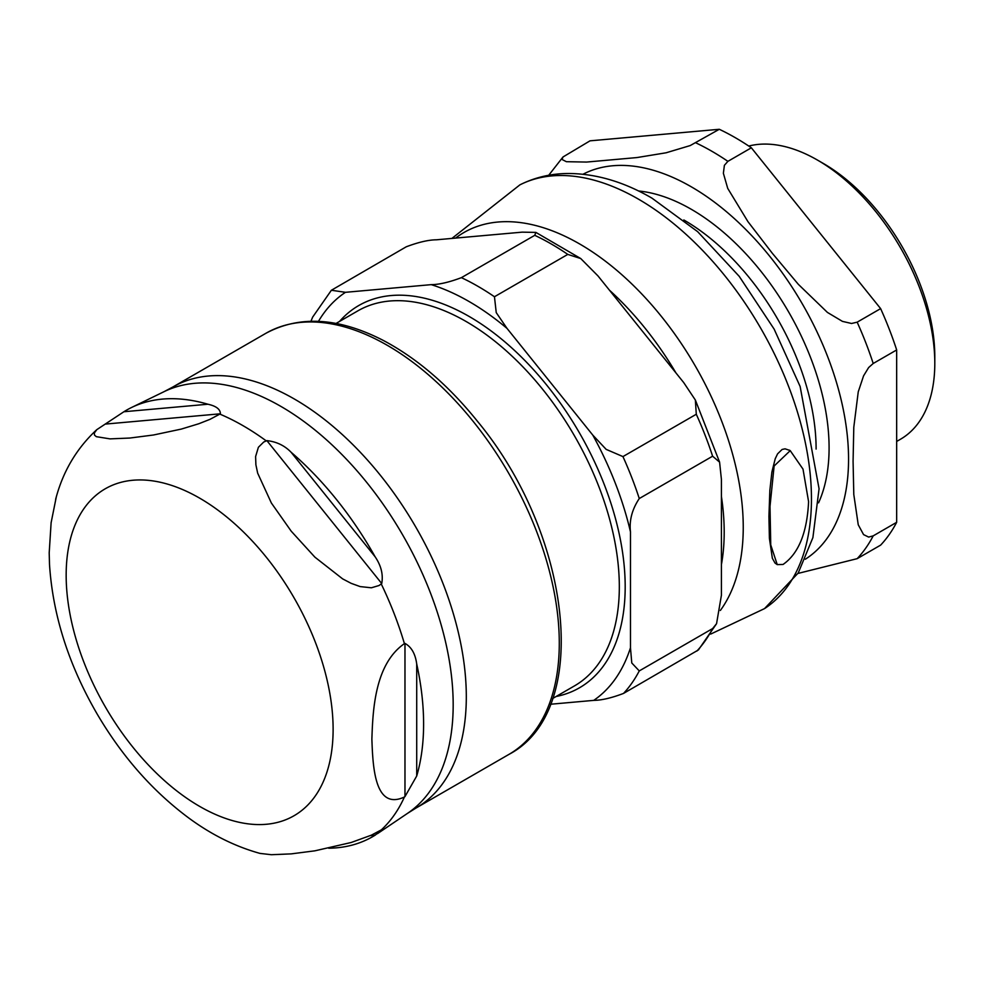 <?xml version="1.0" encoding="UTF-8"?>
<svg xmlns="http://www.w3.org/2000/svg" width="984" height="984" viewBox="0 0 984 984"><rect width="100%" height="100%" fill="white"/><g stroke="black" fill="none" stroke-linecap="round" stroke-linejoin="round"><path stroke-width="1.48" d="M783.03 564.472C798.553 553.684 807.077 532.762 808.59 501.68L803.005 469.122L790.226 450.647L774.125 465.998L770.005 506.403L770.743 544.915L777.237 564.607L783.03 564.472M777.237 564.619L775.035 563.069L772.366 558.322L769.39 538.223L768.934 516.465L769.845 490.389L771.899 471.988L775.244 458.692L777.594 453.833L782.108 449.454L785.072 448.827L789.771 450.401M896.67 441.447L900.434 439.27A165.939 95.805 -120 0 0 934.8 363.305L934.8 356.528A157.649 91.02 -120 0 0 823.325 163.455L817.458 160.072A165.939 95.805 -120 0 0 748.763 146.05M896.67 522.307L873.202 535.862L868.638 537.079L863.571 534.607L858.245 524.779L853.792 494.472L853.079 461.299L853.792 427.29L858.245 391.841L863.571 375.863L868.638 367.549L873.202 363.49L896.67 349.947L896.67 522.307A251.4 145.152 -120 0 1 880.631 545.124L857.162 558.666L797.962 573.438M751.358 147.797L727.889 161.351L724.396 165.312L723.375 173.258L727.717 188.375L747.926 221.621L772.403 253.38L798.307 284.302L827.421 312.42L842.439 321.374L851.541 323.478L857.162 322.174L880.631 308.619L751.358 147.797A251.4 145.152 -120 0 0 719.292 129.285L690.202 145.57L666.082 152.791L636.968 157.563L586.587 162.065L566.378 161.696L562.036 159.482L563.008 156.973L548.703 175.275M719.292 129.285L590.019 140.835L563.008 156.973M896.67 349.947A251.4 145.152 -120 0 0 880.631 308.619M934.8 363.305A165.939 95.805 -120 0 0 817.458 160.072M406.244 246.799C418.495 242.187 428.544 239.862 436.416 239.801L522.172 232.15L535.874 232.396L534.742 235.324L461.398 277.66C449.159 282.26 439.098 284.597 431.238 284.647L345.47 292.31L331.387 290.255L406.244 246.799M312.641 317.156L310.969 321.239M550.462 704.249L593.746 700.374C601.507 700.313 611.445 698 623.524 693.425L698.419 649.932L716.573 623.672M630.473 647.767L630.473 531.852C629.157 520.45 632.097 509.343 639.268 498.544L712.613 456.207L719.587 462.148L721.407 479.356L721.407 595.271L716.561 623.659L712.613 628.579L639.268 670.916L631.777 662.982L630.473 647.767A238.952 137.957 60 0 1 593.746 700.374M592.786 435.1L507.018 328.398L496.243 312.629L494.46 296.75L567.793 254.401L580.757 258.558L597.964 275.901L683.72 382.591L695.356 400.033L696.291 414.252L622.946 456.588L606.156 449.368L592.786 435.1A238.952 137.957 60 0 1 630.473 531.852M259.997 853.399L271.375 854.715L291.215 853.878L314.88 850.828L351.214 842.489L371.362 835.17L382.911 829.032L375.125 835.182A246.221 142.151 60 0 1 328.705 848.22M404.978 796.585L404.412 797.003C374.474 810.914 372.838 765.835 371.878 739.107C372.838 711.272 374.474 664.323 404.412 643.647L404.978 643.413C411.435 646.955 415.346 653.819 416.712 663.991A246.221 142.151 60 0 1 416.712 776.007L404.978 796.585L404.978 643.413M381.743 583.537L379.049 585.517L371.362 587.792L360.156 586.587L351.214 583.364L342.653 578.887L314.88 557.141L291.215 531.188L271.375 503.021L257.673 473.169L255.889 464.768L255.606 456.539L258.398 447.265L263.712 442.037L266.873 440.635C276.504 441.668 284.585 445.543 291.104 452.259A246.221 142.151 60 0 1 375.125 556.784C381.152 565.677 383.354 574.594 381.743 583.537L266.873 440.635M220.404 413.797L210.01 419.332L198.805 423.747L181.302 429.086L153.541 434.989L129.876 438.04L110.036 438.876L96.334 436.675L94.538 435.174L94.267 433.083L96.789 429.664L123.898 411.743A246.221 142.151 60 0 1 131.524 407.511A246.221 142.151 60 0 1 207.919 404.227C216.185 406.06 220.355 409.246 220.404 413.797L105.534 424.067M56.248 497.141L51.119 522.701L49.2 552.811L49.495 564.238C52.73 614.877 68.573 664.717 97.01 713.769C122.004 756.352 152.569 791.074 188.682 817.938C211.511 834.764 235.385 846.621 260.293 853.485M710.682 634.09L764.531 608.604A244.77 141.315 -120 0 0 797.224 411.3A244.77 141.315 -120 0 0 638.37 199.1A244.77 141.315 -120 0 0 519.884 184.869L451.914 238.423M720.362 610.461A231.363 133.578 -120 0 0 721.801 421.435A231.363 133.578 -120 0 0 579.638 243.958A231.363 133.578 -120 0 0 455.592 238.091M818.553 502.849A194.82 112.484 -120 0 0 788.737 312.137A194.82 112.484 -120 0 0 638.481 190.97M683.831 219.973A186.775 107.834 60 0 1 816.105 449.073M805.318 559.244A222.359 128.387 -120 0 0 802.501 304.191A222.359 128.387 -120 0 0 583.032 174.23M857.162 558.666A251.4 145.152 -120 0 0 873.202 535.862M873.202 363.49A251.4 145.152 -120 0 0 857.162 322.174M727.889 161.351A251.4 145.152 -120 0 0 695.823 142.84M336.048 323.441L357.918 310.821A216.554 125.029 60 0 1 466.195 321.547A216.554 125.029 60 0 1 607.669 512.369A216.554 125.029 60 0 1 574.471 685.897L552.602 698.529M318.472 321.337A238.952 137.957 60 0 1 345.47 292.31M431.238 284.647A238.952 137.957 60 0 1 507.018 328.398M556.108 696.5A220.699 127.428 -120 0 0 618.419 530.364A220.699 127.428 -120 0 0 469.134 316.454A220.699 127.428 -120 0 0 339.554 321.411M534.742 235.324A251.4 145.152 60 0 1 567.793 254.401M494.46 296.75A251.4 145.152 -120 0 0 461.398 277.66M696.291 414.252A251.4 145.152 60 0 1 712.613 456.207M639.268 498.544A251.4 145.152 -120 0 0 622.946 456.588M712.613 628.579A251.4 145.152 60 0 1 696.856 651.076M623.524 693.425A251.4 145.152 -120 0 0 639.268 670.916M721.518 564.066A223.811 129.224 -120 0 0 721.407 496.391M675.946 372.911A223.811 129.224 -120 0 0 609.465 290.206M370.341 835.613L375.125 835.182M416.712 776.007L416.712 663.991M375.125 556.784L291.104 452.259M207.919 404.227L123.898 411.743M66.162 575.197A188.756 108.978 60 0 1 205.558 501.705A188.756 108.978 60 0 1 332.592 742.674A188.756 108.978 60 0 1 181.917 794.789A188.756 108.978 60 0 1 66.162 575.197M404.412 797.003A246.738 142.459 60 0 1 381.251 829.955M381.251 583.955A246.738 142.459 60 0 1 404.412 643.647M219.912 414.129A246.738 142.459 60 0 1 266.233 440.869M172.852 387.007L164.131 391.632A243.651 140.675 60 0 1 402.714 535.013A243.651 140.675 60 0 1 407.585 813.313L415.961 808.073A243.109 140.355 -120 0 0 415.961 527.362A243.109 140.355 -120 0 0 172.852 387.007L265.828 333.33A243.109 140.355 60 0 1 508.937 473.685A243.109 140.355 60 0 1 508.937 754.396L415.961 808.073M790.226 450.647L789.316 450.118M519.884 184.869C534.644 177.477 550.56 173.688 567.62 173.492C595.603 173.492 623.733 181.708 651.986 198.165L697.644 231.658L739.193 276.307L774.125 329.099L800.127 386.466L819.069 488.765L812.895 537.608L798.245 572.959L764.531 608.604M312.629 317.156L331.387 290.243M535.874 232.396L580.757 258.558M695.356 400.033L719.599 462.148M96.789 429.651C76.518 448.47 62.791 471.717 55.633 499.38M164.131 391.632L131.524 407.511M407.585 813.313L377.45 833.669M265.828 333.33C299.567 315.188 338.668 317.524 383.12 340.341C417.031 358.262 448.519 385.298 477.572 421.435C571.815 534.964 592.233 710.952 508.937 754.396"/></g></svg>
